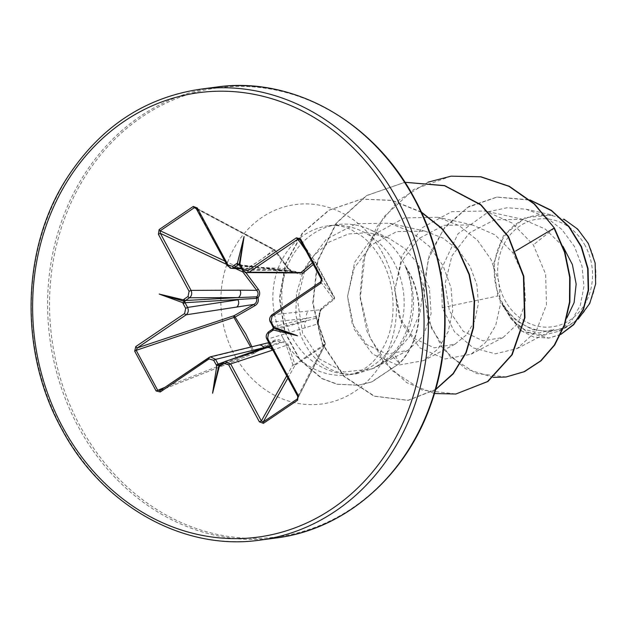 <?xml version="1.0" encoding="UTF-8"?>
<svg xmlns="http://www.w3.org/2000/svg" width="627" height="627" viewBox="0 0 627 627"><rect width="100%" height="100%" fill="white"/><g stroke="black" fill="none" stroke-linecap="round" stroke-linejoin="round"><path stroke-width="0.47" stroke-dasharray="3.13 2.35" d="M302.692 273.341C300.607 274.869 298.225 274.524 295.544 272.298C292.801 272.894 290.317 271.773 288.099 268.936L274.446 250.416L275.104 250.095L288.577 268.771L227.546 265.676L196.847 208.658L195.804 207.725L274.563 249.624A1.622 1.152 118 0 1 275.018 250.244L196.847 208.658M196.839 208.995L273.466 249.758A1.622 0.909 48.6 0 1 274.446 250.416L244.428 270.739A1.622 0.533 62.3 0 0 243.738 269.884C255.173 263.928 265.08 257.219 273.466 249.758A1.622 1.152 118 0 1 273.576 249.687A1.622 1.152 118 0 1 274.563 249.624A1.622 1.622 0 0 1 275.104 250.095L288.577 268.771L291.43 271.076L294.384 271.358A1.622 1.442 96.7 0 1 295.725 271.757L281.366 270.386L242.547 270.229L239.193 264.782M251.882 346.762L253.99 352.131L273.685 340.61C276.797 338.941 279.446 339.254 281.625 341.55C284.877 340.884 287.095 342.044 288.279 345.015L294.902 364.467L324.911 344.145L317.654 322.474L317.709 319.942L319.151 316.133L319.315 311.94L321.048 308.649L334.23 297.809L315.35 262.744L313.335 264.453M585.242 245.753A54.345 47.323 -97.5 0 0 519.814 226.033A54.345 47.323 -97.5 0 0 504.915 300.145A54.345 47.323 -97.5 0 0 570.343 319.864A54.345 47.323 -97.5 0 0 585.242 245.753M588.126 243.801A58.248 50.716 -97.5 0 0 518.004 222.663A58.248 50.716 -97.5 0 0 502.031 302.096A58.248 50.716 -97.5 0 0 572.153 323.234A58.248 50.716 -97.5 0 0 588.126 243.801M405.716 267.047L405.512 267.071C418.185 296.187 411.97 334.003 391.334 355.235L375.079 367.743L356.732 373.739L348.04 374.147A75.201 65.482 82.5 0 1 291.829 336.762A75.201 65.482 82.5 0 1 337.538 224.584A75.201 65.482 82.5 0 1 369.515 229.427A75.201 65.482 82.5 0 1 402.989 261.498A75.201 65.482 82.5 0 1 405.716 267.047L408.577 273.78C418.366 304.667 413.554 331.432 394.148 354.059L388.191 359.616L371.897 368.958L343.949 371.983L319.268 358.887L302.59 333.109L297.472 300.027L305.772 266.404L326.479 239.13L356.167 223.674L389.312 223.212L410.881 231.684L429.346 246.34L443.101 265.723L451.087 287.934L452.741 310.741L448.14 331.738L437.991 348.98L423.546 360.611L397.839 365.259L372.665 354.145L354.31 329.449L347.57 296.477L354.655 262.266L374.821 234.043L404.407 217.93L437.842 217.255L459.183 225.634L477.437 240.212L491.051 259.562L498.88 281.711L500.401 304.432L495.691 325.429L485.439 342.632L470.916 354.294L445.076 359.005L419.878 347.86L401.531 323.156L394.822 290.199L401.938 255.934L422.081 227.781L451.722 211.667L485.086 210.993L512.173 223.055L533.334 244.875L545.647 274.218L546.438 304.855L536.132 331.244L517.095 348.596L495.314 353.8L473.189 347.891L454.434 331.714L442.231 307.669L441.345 269.085L457.992 233.769L488.762 211.636L507.196 207.749L526.029 209.206L552.701 215.132L525.308 217.561L503.41 235.823L493.284 264.735L497.791 295.983L510.927 318.869L524.164 329.379L539.267 332.984L553.978 329.293M405.591 266.546A72.489 63.123 82.5 0 1 409.509 273.035A72.489 63.123 82.5 0 1 399.846 363.19L394.148 354.059M371.897 368.958L377.031 366.489L391.381 356.998L409.165 337.122L420.059 313.069L423.123 287.903L417.731 263.465L404.736 248.441L388.285 237.876L368.511 232.586L348.291 233.996L329.575 241.857L313.939 255.33L302.661 273.051L296.524 293.334L295.811 314.346L300.372 334.285C309.95 358.158 325.844 371.443 348.04 374.147M272.455 329.222L273.2 328.234M442.231 307.669L497.791 295.983M562.913 246.301L545.278 229.051L522.973 219.379L494.695 219.779L469.513 232.844L451.942 255.863L445.045 283.906L449.449 311.016L463.361 331.409L482.915 340.861L503.167 337.436L517.941 323.54L525.528 301.979L523.953 276.813L512.847 252.697L495.009 234.843L472.296 224.881L444.049 225.312L418.86 238.534L401.413 261.796L394.728 290.168L399.509 317.646L413.945 338.314L434.135 347.805L454.943 344.199L466.613 334.747L474.78 320.679L478.409 303.397L476.881 284.682L470.109 266.342L458.525 250.291L443.085 238.158L425.051 231.136L396.813 231.567L371.623 244.781L354.177 268.035L347.515 296.422L352.249 323.885L366.677 344.544L386.835 354.059L407.801 350.407L423.233 335.954L431.125 313.696L429.377 287.864L417.731 263.465M526.029 209.206L545.216 216.597L561.8 229.404L574.395 246.427L581.974 266.036L583.964 286.32L580.336 305.224L571.628 320.734L558.963 331.166L543.578 335.273L527.691 332.177L513.623 322.129L503.34 306.203L516.303 320.828L532.66 329.661L550.459 331.683L567.568 326.659L578.157 319.127M512.847 252.697L515.872 250.894M493.284 377.383L465.61 368.786L442.756 348.604L428.006 319.974L423.382 287.056L429.464 254.413L445.35 226.402L468.839 206.542L496.796 197.097L530.27 200.17M560.734 334.356L548.609 338.11L533.616 337.02L519.877 330.115L501.576 302.692M506.099 376.984L476.081 373.465L449.794 356.183L431.439 328.25L423.868 294.235L428.17 259.437L443.618 229.027L467.82 207.31L497.195 197.05L529.925 199.888M560.648 334.544L549.001 338.063L521.923 331.252L503.465 307.089L501.616 302.912M554.44 228.118L533.334 244.875M503.34 306.203L503.465 307.089M428.022 182.191L398.858 200.138L376.498 227.295L363.135 260.707L359.953 296.751L367.014 331.518L383.293 361.23L406.719 382.674L434.448 393.529M435.577 389.68L408.271 400.308L374.476 396.146L344.215 376.286L322.513 343.674L313.108 303.186L317.865 260.903L336.511 223.157L366.67 195.608L404.932 182.277L366.278 195.655L336.119 223.204L317.474 260.95L312.716 303.241L322.121 343.721L343.815 376.333L374.076 396.193L407.871 400.355L435.655 389.422M421.485 212.404L392.087 200.475L361.309 199.135L328.705 210.264L302.371 232.985L285.379 263.896L279.438 298.546L284.674 332.075L299.643 359.937L321.847 378.614L337.075 384.273L358.26 385.244L371.466 382L399.846 363.19L371.858 381.953L358.26 385.244M451.26 176.14L413.687 189.487L383.559 217.169L365 255.04L360.384 297.402L369.961 337.882L391.836 370.4L422.23 390.072L456.08 393.975M421.297 211.997L392.157 200.35L361.701 199.08L329.104 210.21L302.763 232.93L285.771 263.842L279.83 298.491L285.066 332.028L300.043 359.89L322.239 378.559L337.467 384.226L358.652 385.19M405.512 267.071A72.489 63.123 82.5 0 1 399.454 363.237L391.334 355.235M297.331 398.905L297.849 396.24L267.149 339.223L318.202 323.798A1.622 0.729 -20 0 1 318.508 324.065L318.508 324.065A1.622 0.729 -20 0 1 318.163 324.778M299.894 239.483L315.742 262.494L315.35 262.744A1.622 1.144 49.5 0 0 313.578 261.867A1.622 1.583 145.5 0 1 315.742 262.494L334.434 297.222A1.622 1.599 143.8 0 1 333.783 299.4L321.032 309.722L272.055 314.793C269.767 316.729 269.249 319.19 270.519 322.176L307.167 318.304L319.37 315.687A1.622 1.497 75.9 0 1 319.072 317.199L268.575 331.848C266.318 333.776 265.84 336.237 267.149 339.223M208.862 357.578L273.928 341.621L254.319 353.205A1.622 0.956 68.4 0 1 254.139 353.315A1.622 0.956 68.4 0 1 252.877 352.609A1.622 0.956 68.4 0 1 252.814 352.492L250.69 347.052M321.486 308.241A1.622 1.121 51.3 0 1 321.275 309.589L321.275 309.589A1.622 1.121 51.3 0 1 321.032 309.722L319.151 316.133A1.622 0.87 36.1 0 1 319.245 317.05L319.245 317.05A1.622 0.87 36.1 0 1 319.072 317.199L318.202 323.798L325.005 343.071A1.622 1.426 27.1 0 1 324.81 345.101L295.082 365.235A1.622 1.395 29.3 0 1 292.88 364.828L286.359 345.367L272.377 350.211M223.941 362.069L281.468 342.663A1.622 1.372 70.2 0 1 280.128 342.256L270.347 345.516M219.756 364.851L270.833 346.41M219.928 364.773L265.707 348.283A5.416 4.726 71.8 0 1 266.749 347.766M273.247 328.023L270.519 322.176M241.207 267.995L279.423 269.798L294.384 271.358A1.622 1.035 71.4 0 1 295.544 272.298L295.819 271.757L298.961 273.262M242.947 271.021A1.622 1.113 115.1 0 1 243.644 269.955A1.622 1.113 115.1 0 1 243.738 269.884L241.708 268.928M159.854 390.684L254.139 353.315A1.622 1.622 0 0 0 254.366 353.205L253.99 352.131A1.622 0.47 159.8 0 1 252.814 352.492L164.83 387.361M160.097 390.582L254.366 353.205L273.983 341.613L273.685 340.61M273.066 326.902L307.167 318.304A5.416 4.938 84 0 1 308.797 310.914M305.396 327.858A5.416 4.851 73.5 0 1 306.728 320.515L272.62 329.104M288.279 345.015A1.622 0.721 160.9 0 1 286.359 345.367C285.669 343.063 284.039 342.162 281.468 342.663A1.622 0.525 73.4 0 0 281.625 341.55A1.622 0.745 142.6 0 1 280.128 342.256L277.91 340.837L273.928 341.621L275.888 340.876M257.415 345.704A5.416 4.507 76.4 0 1 258.724 345.109M245.008 272.549L242.547 270.229M285.567 273.074A5.416 4.883 90.2 0 1 281.366 270.386L240.008 265.503M230.046 268.05L227.546 265.676M239.585 265.096L279.423 269.798A5.416 4.663 92.7 0 1 276.891 270.519A5.416 4.663 92.7 0 1 273.074 267.831M320.632 281.899L333.783 299.4A1.622 1.152 50.8 0 0 334.042 299.259A1.622 1.152 50.8 0 0 334.23 297.809A1.622 0.58 151.9 0 0 334.442 297.237L321.361 279.344M297.849 396.24L325.005 343.071A1.622 0.768 -19.1 0 1 325.319 343.361A1.622 0.768 -19.1 0 1 324.911 344.145A1.622 0.956 58.6 0 1 324.81 345.101L297.95 397.69M288.099 268.936L288.671 268.638L293.185 271.522M286.688 375.855L292.88 364.828A1.622 0.752 161.9 0 0 294.902 364.467A1.622 0.486 53.6 0 1 295.082 365.235L287.879 378.065M244.428 270.739L243.409 271.522M200.06 89.246A227.421 198.022 -97.5 0 0 61.83 428.5A227.421 198.022 -97.5 0 0 259.782 540.145M216.291 87.09A227.421 198.022 -97.5 0 0 78.069 426.352A227.421 198.022 -97.5 0 0 276.013 537.99M414.659 199.057A226.465 197.191 -97.5 0 0 142 116.873A226.465 197.191 -97.5 0 0 79.895 425.725A226.465 197.191 -97.5 0 0 352.554 507.917A226.465 197.191 -97.5 0 0 414.659 199.057M382.979 253.935A100.571 87.576 -97.5 0 0 261.89 217.436A100.571 87.576 -97.5 0 0 234.31 354.6A100.571 87.576 -97.5 0 0 355.399 391.099A100.571 87.576 -97.5 0 0 382.979 253.935M282.926 337.945A75.201 65.482 -97.5 0 0 348.377 374.86A75.201 65.482 -97.5 0 0 394.085 262.674A75.201 65.482 -97.5 0 0 328.634 225.759A75.201 65.482 -97.5 0 0 282.926 337.945M312.465 262.823L313.578 261.867L306.094 250.996M224.866 261.044L241.536 268.85M235.564 268.568L226.676 264.406M224.058 361.975L229.6 359.976M299.808 239.342L315.655 262.352A1.622 1.622 0 0 1 315.742 262.494L334.442 297.237A1.622 0.58 151.9 0 0 334.434 297.222A1.622 1.622 0 0 1 334.042 299.259L321.275 309.589C320.624 308.727 320.044 310.796 319.535 315.812C319.096 314.346 320.146 308.272 319.535 315.812A1.622 1.622 0 0 1 319.245 317.05C317.881 319.731 317.63 322.066 318.508 324.065L318.069 320.859C318.257 317.662 318.398 318.728 318.508 324.065L325.319 343.361A1.622 1.622 0 0 1 325.233 344.631L297.778 398.372M337.538 224.584L328.634 225.759C335.218 224.709 342.561 225.908 350.658 229.364L361.74 236.097C369.24 241.74 375.941 249.836 381.835 260.393C395.77 284.799 396.554 320.977 385.315 343.416C376.537 361.669 364.224 372.148 348.377 374.86L356.732 373.755M388.285 237.868L369.515 229.427M391.389 356.998L388.191 359.616M553.994 329.316L517.095 348.596M522.973 219.379L485.094 210.985M503.167 337.436L470.916 354.294M472.303 224.881L437.85 217.24M454.951 344.207L423.554 360.619M425.051 231.136L389.312 223.212M407.801 350.415L377.031 366.489M558.963 331.166L567.568 326.659M496.796 197.097L497.195 197.05M548.609 338.11L549.001 338.063M404.219 182.371L403.827 182.418M408.271 400.308L407.871 400.355M361.701 199.08L361.309 199.135M238.879 264.704L294.886 271.319A1.622 1.622 0 0 1 295.819 271.757L299.244 273.247M275.645 340.916L268.795 342.632M293.06 271.515L241.669 268.858"/><path stroke-width="0.94" d="M246.019 272.831L258.214 289.172C260.229 292.135 260.166 294.98 258.018 297.707C258.927 301.132 257.885 303.797 254.891 305.702L235.117 317.074L234.114 315.679L253.896 304.416L186.156 314.809L137.344 347.86L136.192 350.328L157.659 390.198L160.285 390.472L208.862 357.578M250.69 347.052L234.114 317.764A1.622 0.94 71.6 0 1 234.051 317.646A1.622 0.94 71.6 0 1 234.114 315.679L137.344 347.86A1.622 0.729 55.9 0 1 135.816 346.559L184.628 313.508L185.678 308.343L183.131 303.617L185.051 302.716L187.591 307.434C188.845 310.42 188.366 312.881 186.156 314.809A1.622 0.729 55.9 0 1 184.628 313.508M216.19 365.016L218.11 364.107L218.87 364.843L216.77 365.8L213.65 360.29L209.081 358.926L160.269 391.977L156.139 390.989L134.672 351.12L136.192 350.328L235.117 317.074L245.894 334.128L251.882 346.762M578.157 319.127L589.741 303.46L595.65 283.945L595.156 263.074L588.33 243.448L577.679 229.106L563.798 219.082M184.855 301.383L183.35 299.839L184.017 299.204A1.622 0.729 55.9 0 0 185.49 300.505L184.855 301.383L185.051 302.716L256.474 298.334A1.622 1.309 86.8 0 1 256.78 296.822L238.401 297.574L189.534 297.77L185.49 300.505L238.401 297.574A5.416 4.538 89.8 0 0 240.055 290.191L256.725 290.34L242.892 272A1.622 1.113 115.1 0 1 242.947 271.021M239.193 264.782L238.056 264.915A1.622 0.729 -124.1 0 1 236.583 263.614L237.39 263.246L244.083 236.575L239.898 264.006L239.193 264.782L239.835 265.456L240.478 264.79L243.017 269.508L247.587 270.88L296.399 237.829L300.529 238.816L322.004 278.686L320.852 283.247L272.04 316.298L270.997 321.463L273.889 327.129L297.48 335.743L273.317 329.967L268.607 333.337L267.572 338.509L298.28 395.527L297.566 400.222A1.622 0.729 -124.1 0 1 297.331 398.905L297.778 398.372M240.008 265.503L242.383 270.174L243.017 269.508M273.317 329.967L273.2 328.234L272.533 329.151A1.622 0.729 55.9 0 0 272.651 330.601M272.455 329.222L268.575 331.848A1.622 0.729 55.9 0 0 268.489 331.887L272.533 329.151A1.622 0.729 55.9 0 1 272.62 329.104L272.8 328.956M566.792 318.069L574.113 302.637L576.158 284.078L572.388 264.563L562.913 246.301M515.872 250.894L554.049 228.165L564.512 252.164L569.684 277.306L569.496 302.112L564.182 325.147L554.292 345.109L540.599 360.901L524.094 371.709L505.903 377.015L493.284 377.383M530.27 200.17L551.501 210.735L568.885 226.864L581.166 246.826L587.656 268.591L588.204 290.058L583.228 309.229L573.634 324.41L560.734 334.356M554.44 228.118L534.517 203.924L509.383 186.313L480.964 176.767L451.056 176.163L480.572 176.814L508.991 186.36L534.126 203.979L554.44 228.118L564.903 252.109L570.076 277.259L569.888 302.065L564.582 325.099L554.683 345.054L540.991 360.846L524.486 371.654L506.099 376.984M529.925 199.888L551.423 210.358L569.042 226.527L581.495 246.615L588.055 268.56L588.581 290.199L583.486 309.487L573.729 324.692L560.648 334.544M297.566 400.222L263.426 423.335L259.39 421.853L228.69 364.836L224.129 363.456L219.278 366.552L212.584 393.231L216.77 365.8M134.672 351.12L135.816 346.559M183.131 303.617L182.786 302.676L159.187 294.063L183.35 299.839M188.061 296.469L189.095 291.296L191.063 290.379C192.285 293.373 191.776 295.842 189.534 297.77A1.622 0.729 55.9 0 1 188.061 296.469L184.017 299.204M189.095 291.296L158.396 234.279L159.109 229.584L193.241 206.471L197.278 207.952L227.977 264.97L232.539 266.35L236.583 263.614M451.056 176.163L428.022 182.191M434.448 393.529L455.884 394.007L487.516 381.553L511.773 354.811L524.54 317.889L523.451 276.413L508.207 236.724L480.682 204.88L444.582 185.741L404.932 182.277L444.637 185.592L480.831 204.629L508.466 236.442L523.796 276.154L524.964 317.685L512.22 354.678L487.947 381.475L455.884 394.007M435.655 389.422L453.109 373.559L465.916 352.499L473.119 327.788L474.2 301.211L469.059 274.626L458.016 249.891L441.8 228.683L421.485 212.404M435.577 389.68L453.235 373.841L466.19 352.711L473.495 327.866L474.592 301.125L469.396 274.383L458.219 249.522L441.823 228.252L421.297 211.997M313.335 264.453L302.692 273.341A1.622 1.113 50.2 0 0 301.007 272.518L312.465 262.823M321.361 279.344L299.894 239.475L297.927 239.13L249.115 272.181L301.007 272.518L300.38 272.957L245.008 272.549M272.808 350.07L230.665 363.919L261.365 420.944L263.199 422.01L297.331 398.905L297.95 397.69M270.347 345.516L263.755 347.703L215.57 359.389L218.11 364.107L224.058 361.975M218.87 364.843L220.061 364.695L223.941 362.069M219.058 364.898L220.061 364.695L219.058 364.898L219.278 366.552M273.2 328.234L273.889 327.129M320.852 283.247A1.622 0.729 55.9 0 1 320.734 281.797L320.734 281.797A1.622 0.729 55.9 0 1 320.867 281.742L322.004 278.686M320.632 281.899L272.055 314.793A1.622 0.729 55.9 0 0 271.922 314.848L320.734 281.797L321.361 279.352L299.808 239.342L300.529 238.816M238.911 264.704L237.39 263.246M195.804 207.725L194.362 207.67A1.622 0.729 -124.1 0 1 193.241 206.471M196.839 208.995L194.362 207.67L160.23 230.783L160.363 233.362L191.063 290.379L240.055 290.191M160.269 391.977A1.622 0.729 -124.1 0 1 160.151 390.527L160.097 390.582M224.129 363.456A1.622 0.729 -124.1 0 1 224.011 362.006A1.622 0.729 -124.1 0 1 224.105 361.959L225.156 361.442L230.665 363.919L228.69 364.836M270.833 346.41L266.749 347.766A5.416 4.726 71.8 0 1 272.377 350.211M209.081 358.926A1.622 0.729 -124.1 0 1 208.963 357.476A1.622 0.729 -124.1 0 1 209.097 357.421L210.46 356.81L215.57 359.389L213.65 360.29M268.795 342.632L258.724 345.109A5.416 4.507 76.4 0 1 263.755 347.703L229.6 359.976M247.587 270.88A1.622 0.729 -124.1 0 0 249.115 272.181L246.709 272.91M288.036 272.345A5.416 4.883 90.2 0 1 285.567 273.074M239.585 265.096L238.056 264.915L234.012 267.651L231.481 268.372L230.046 268.05M185.678 308.343L187.591 307.434L237.954 299.784A5.416 4.452 81.4 0 1 236.645 307.136M254.891 305.702L253.896 304.416C256.349 303.013 257.211 300.984 256.474 298.334L258.018 297.707L256.78 296.822C258.481 294.698 258.457 292.535 256.725 290.34L258.214 289.172M243.409 271.522L242.892 272L235.564 268.568M297.849 396.24L298.28 395.527M263.426 423.335A1.622 0.729 -124.1 0 1 263.199 422.01L287.879 378.065M267.149 339.223L267.572 338.509M259.39 421.853L261.365 420.944L286.688 375.855M273.066 326.902L273.247 328.023M270.519 322.176L272.902 326.855L273.537 326.189M220.085 366.192A1.622 0.729 -124.1 0 1 219.967 364.742L219.967 364.742A1.622 0.729 -124.1 0 1 220.061 364.695M270.997 321.463L270.355 322.129C269.007 319.676 269.532 317.246 271.922 314.848A1.622 0.729 55.9 0 0 272.04 316.298M210.406 356.834L160.151 390.527A1.622 0.729 -124.1 0 1 160.285 390.472M156.139 390.989L164.83 387.361M306.094 250.996L297.927 239.13A1.622 0.729 -124.1 0 1 296.399 237.829M182.786 302.676L184.816 301.595M227.546 265.676L227.977 264.97M196.847 208.658L197.278 207.952M158.396 234.279L160.363 233.362L226.676 264.406M224.866 261.044L160.23 230.783A1.622 0.729 -124.1 0 1 159.109 229.584M297.48 335.743L273.27 328.125M244.083 236.575L239.146 264.751M159.187 294.063L184.902 301.485M212.584 393.231L219.019 364.851M398.004 200.883A227.421 198.022 -97.5 0 0 200.06 89.246C142.823 97.93 97.6 128.872 64.401 182.081C21.13 252.336 19.845 353.267 61.375 428.413C101.942 505.715 183.554 551.329 259.782 540.145A227.421 198.022 -97.5 0 0 398.004 200.883M394.015 202.717A224.168 195.193 -97.5 0 0 124.122 121.364A224.168 195.193 -97.5 0 0 62.653 427.089A224.168 195.193 -97.5 0 0 332.545 508.442A224.168 195.193 -97.5 0 0 394.015 202.717M216.291 87.09C292.527 75.906 374.131 121.52 414.698 198.814C448.524 260.683 454.591 340.132 430.506 405.387C405.042 477.586 344.027 529.682 276.013 537.99A227.421 198.022 -97.5 0 0 414.243 198.735A227.421 198.022 -97.5 0 0 216.291 87.09L200.06 89.246M239.898 264.006L240.478 264.79M232.539 266.35A1.622 0.729 -124.1 0 0 234.012 267.651L241.207 267.995M297.754 398.411L297.637 396.193L266.937 339.176C265.574 336.817 266.091 334.387 268.489 331.887A1.622 0.729 55.9 0 0 268.607 333.337M242.547 270.229L246.67 272.894M505.903 377.015L506.295 376.96M276.013 537.99L259.782 540.145M266.749 347.766L225.156 361.442M258.724 345.109L210.46 356.81M241.669 268.858L231.481 268.372M225.117 361.458L219.756 364.851M195.742 207.702L227.335 265.636L231.449 268.356"/></g></svg>
